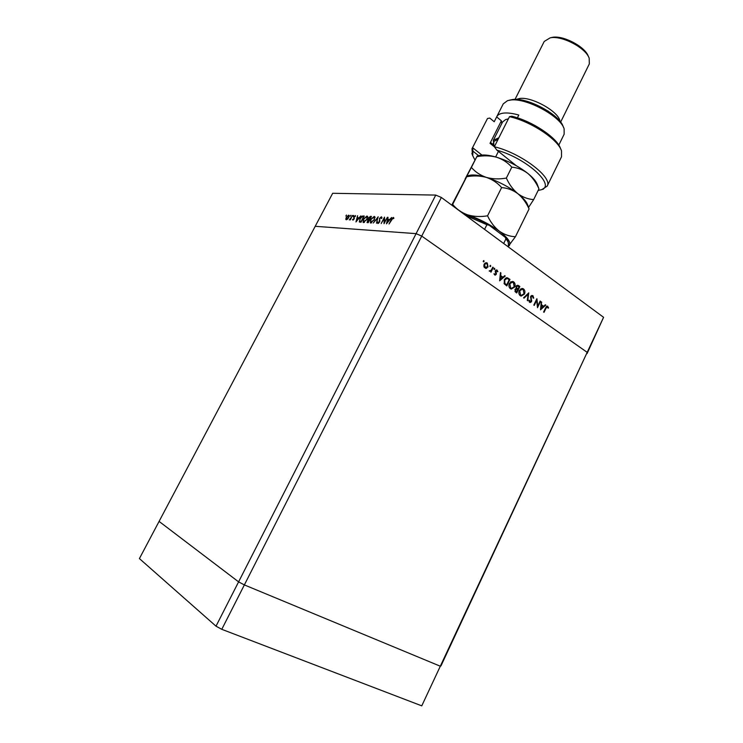 <?xml version="1.0" encoding="UTF-8"?>
<svg xmlns="http://www.w3.org/2000/svg" width="743" height="743" viewBox="0 0 743 743"><rect width="100%" height="100%" fill="white"/><g stroke="black" fill="none" stroke-linecap="round" stroke-linejoin="round"><path stroke-width="1.11" d="M511.082 281.625L511.797 282.061M516.673 285.498L517.156 285.906M421.764 705.85L221.786 629.321L244.363 584.917L238.596 581.862L159.086 521.41L238.596 581.862L244.363 584.917L440.311 666.22L421.764 705.85L587.193 352.349L440.952 665.904L440.311 666.22L244.363 584.917L441.37 197.462L603.585 317.307L587.063 353.603L587.193 352.349L421.727 236.088L587.193 352.349L603.585 317.307M221.786 629.321L216.009 626.182L139.415 558.587L315.208 226.299L416.099 233.646L421.727 236.088L416.099 233.646L435.751 195.084L441.37 197.462M216.009 626.182L416.099 233.646L315.208 226.299L332.678 193.282L435.751 195.084M513.664 281.857C515.159 283.176 515.484 284.913 514.639 287.086L511.305 289.083L510.395 288.674C508.862 287.355 508.528 285.6 509.401 283.389L512.67 281.402L513.664 281.857L512.781 281.746L514.267 283.668M518.521 285.563L519.849 286.51L516.729 292.946L515.763 292.259L514.973 289.547L516.209 288.581L516.06 286.259L517.815 285.228L518.623 286.519M384.475 222.278L387.428 217.253L384.038 223.68L384.131 218.488L381.196 223.504L384.502 217.105L384.735 222.463M379.45 218.442L381.41 216.78L381.828 218.228L381.345 218.535L381.066 217.43L379.775 218.47L379.617 222.036L377.723 223.42L377.481 222.333L377.992 221.953L378.298 222.816L379.264 222.046L379.71 218.618M378.15 216.78L376.487 223.216L377.481 218.117L373.302 223.011L378.196 216.807M374.203 216.408L374.444 219.798L370.385 222.919L370.571 219.612L374.203 216.408L374.983 216.947L374.166 217.114M366.94 216.037L367.153 219.389L363.16 222.473L363.364 219.204L366.94 216.037L367.701 216.557M360.894 215.888L355.962 221.953L357.559 215.711L357.392 217.727L358.98 217.81L360.894 215.888M346.461 215.061L345.876 216.046L346.563 215.136M348.764 217.523L347.603 219.074L346.015 219.687L346.201 217.383L348.671 215.173L348.764 217.523M350.854 215.284L350.269 216.287L350.956 215.359M352.368 215.451L350.352 219.909L350.39 219.241L349.321 219.909L352.6 215.609M353.622 215.433L353.036 216.427L353.733 215.507M354.105 218.999L352.851 220.142L352.535 219.464L353.779 219.009L353.9 216.77L355.498 215.563L355.303 216.566L355.043 216.064L354.225 216.761L354.105 218.999M359.77 218.916C360.875 216.937 361.999 215.972 363.151 215.999L364.256 216.064L361.024 222.259L359.296 221.925L360.011 219.083M370.469 216.38L371.454 216.436L368.194 222.705L367.061 222.556L368.389 218.098L370.469 216.38L371.212 216.9L370.618 217.049M391.663 217.476L386.462 223.829L388.013 217.29L387.892 219.399L389.629 219.491L391.663 217.476M392.991 218.052L389.026 223.987L391.273 219.612L393.353 217.393L393.901 218.191L393.437 218.674L392.991 218.052M537.737 306.032L540.133 301.036L540.56 301.342L537.505 307.695L536.669 300.376L534.254 305.392L533.818 305.085L536.892 298.714L537.737 306.032L537.245 305.958M530.706 296.392L532.917 295.649L533.715 298.092L533.149 298.119L532.601 296.308L531.134 296.708L531.561 301.695L530.093 302.54L528.886 300.339L529.462 300.228L530.307 301.862L531.115 301.417L530.706 296.392M528.737 292.872L527.753 300.776L527.289 300.441L528.106 294.247L524.047 298.147L523.574 297.813L528.737 292.872M523.499 288.906C524.976 290.207 525.301 291.934 524.456 294.089L521.149 296.086L520.267 295.686C518.753 294.386 518.428 292.64 519.301 290.448L522.543 288.47L523.499 288.906L522.208 288.739L522.877 289.38M505.212 276.034L499.649 280.826L500.438 272.607L500.931 272.96L500.661 275.579L502.946 277.213L504.72 275.681L505.212 276.034L504.423 275.932M483.934 260.672L483.563 261.842L483.517 260.635M488.04 266.951L485.634 268.399L483.814 266.235L484.139 264.164L486.507 262.725L487.306 263.087L488.04 266.951L487.427 266.876M490.603 265.446L490.231 266.616L490.194 265.409M492.823 267.155L493.278 267.48L490.928 272.254L490.817 271.223L489.191 270.916L491.142 270.341L492.823 267.155M494.662 268.353L494.29 269.523L494.253 268.316M496.213 274.436L495.024 275.189L494.039 273.665L495.107 274.511L495.739 274.139L495.386 270.74L496.714 269.941L497.894 271.548L497.373 271.771L496.621 270.619L495.85 271.037L496.398 273.582L496.213 274.436L495.572 274.362M504.311 279.647L507.125 277.687L509.958 279.424L506.8 285.897L504.311 283.817L504.311 279.647M545.799 305.094L540.505 309.822L541.294 301.872L541.489 304.741L543.635 306.274L545.334 304.76L545.799 305.094L545.083 304.983M547.489 306.952L546.049 308.122L544.034 312.329L543.607 312.032L545.659 307.751L547.396 306.125L548.613 307.862L548.13 308.178L547.489 306.952M516.004 288.618L517.927 289.25L519.088 286.854L516.339 285.823M509.289 283.64L509.847 283.715L510.692 287.996L511.472 288.34L514.193 286.77L513.357 282.526L510.534 281.959M514.063 287.012L514.639 287.086M512.187 288.377L510.878 288.943M509.679 287.987L511.472 288.34M512.512 282.145L509.847 283.715M509.577 287.847L510.692 287.996M518.698 286.361L519.849 286.51M515.958 286.51L517.927 289.25M517.611 285.962L516.506 286.575M515.075 291.618L516.608 291.971L517.611 289.909L516.487 289.259L515.419 289.854L516.608 291.971M514.936 291.395L516.004 291.544M514.871 289.779L515.419 289.854M515.995 288.2L516.747 288.303M483.173 261.434L484.092 261.527M486.071 267.74L485.42 268.139L486.684 268.279M485.727 262.762L487.306 263.087M486.043 262.957L486.554 263.449M484.018 264.424L484.603 264.489L485.151 267.461L487.575 266.616L487.018 263.681L484.826 263.254M484.334 267.545L485.718 267.712M484.204 267.359L485.151 267.461M486.405 263.412L484.603 264.489M489.851 266.198L490.761 266.3M492.693 267.415L493.278 267.48M489.349 271.195L490.817 271.223M489.396 270.786L489.888 270.842M493.909 269.105L494.819 269.207M494.197 274.343L494.94 274.436M496.083 270.025L497.151 270.136M495.98 270.08L496.389 270.591M497.318 271.483L497.894 271.548M495.293 270.972L495.85 271.037M495.2 271.52L495.757 271.585M495.386 272.402L496.083 272.477M495.813 273.517L496.398 273.582M500.41 272.904L500.931 272.96M500.132 275.514L500.661 275.579M500.095 275.932L502.946 277.213M500.568 276.415L500.243 279.535L502.37 277.706L500.048 276.35M499.723 279.47L500.243 279.535M506.364 277.715L509.958 279.424M508.676 279.266L507.042 278.486L504.766 279.972L504.868 283.389L506.67 284.913L509.187 279.767L508.611 279.359M504.571 284.151L506.67 284.913M505.825 278.346L505.296 278.3M504.023 283.278L504.868 283.389M504.191 279.907L504.766 279.972M523.899 294.005L524.456 294.089M521.985 295.38L520.713 295.937M521.716 288.451L522.208 288.739M519.19 290.689L519.738 290.764L520.564 295.008L521.317 295.342L524.019 293.773L523.202 289.575L520.444 288.999M519.561 294.999L521.317 295.342M519.45 294.85L520.564 295.008M522.385 289.203L519.738 290.764M527.4 294.154L528.106 294.247M532.164 296.123L531.644 295.482L532.917 295.649M533.149 298.017L533.715 298.092M530.613 296.633L531.134 296.708M530.483 297.386L531.004 297.46M531.208 300.451L531.756 300.534M530.985 301.612L531.561 301.695M530.075 301.825L529.555 302.271M529.081 301.584L530.019 301.723M529.127 301.686L530.307 301.862M540.022 301.268L540.56 301.342M536.13 300.302L536.669 300.376M541.266 302.132L541.758 302.197M540.997 304.667L541.489 304.741M540.95 305.094L543.635 306.274M541.396 305.549L541.071 308.568L543.096 306.757L540.904 305.475M540.579 308.494L541.071 308.568M546.829 306.181L547.823 306.32M546.672 306.265L547.052 306.831M547.981 307.769L548.613 307.862M346.489 219.742L345.718 218.971M348.736 215.879L349.219 215.702M349.182 215.526L348.671 215.173M346.953 219.473L346.368 219.157L348.458 217.504L348.578 215.767L346.507 217.393L346.368 219.157M347.018 219.519L346.554 219.204M353.454 219.835L352.535 219.464M354.318 218.479L353.789 218.117M354.318 217.913L353.659 217.467M358.953 218.293L357.392 217.727M357.225 218.368L356.621 220.755L358.479 218.433L357.225 218.368M363.058 216.65L364.005 216.529M359.891 222.176L359.844 221.386M359.853 221.395L361.126 222.064M361.033 221.609L363.606 216.677L362.101 216.761L360.086 218.934L359.788 221.349L361.274 221.767M363.568 222.584L363.466 221.786M366.912 216.742L367.701 216.566M367.794 217.337L366.624 216.677L363.689 219.222L363.568 221.86L366.828 219.371L366.958 216.761M364.339 222.38L363.568 221.86M364.469 222.343L363.884 221.943M367.609 222.668L367.692 222.092M368.862 220.012L368.872 219.361M371.045 217.225L368.714 218.108L368.732 219.259L369.68 219.854M367.766 222.008L369.252 220.03L367.479 221.042L367.469 221.934L368.352 222.408M368.732 219.259L369.587 219.389L370.794 217.058M370.785 223.03L370.683 222.213M375.085 217.736L373.887 217.058L370.896 219.631L370.794 222.296L374.11 219.779L374.231 217.151M370.794 222.296L371.611 222.844M371.714 222.798L371.119 222.38M378.243 223.42L377.481 222.333M379.905 220.987L379.264 220.541M381.4 217.597L381.911 217.346M389.62 219.993L387.892 219.399M387.725 220.067L387.131 222.566L389.1 220.142L387.725 220.067M393.353 218.256L393.864 217.968M484.575 229.383L486.888 224.72L489.145 225.222L505.286 237.333L505.937 238.884L503.67 243.49M538.155 190.459L541.118 189.781C556.628 185.926 526.843 158.361 496.9 150.16L516.292 165.717M547.136 186.159L561.522 156.801L561.513 150.903C558.253 139.526 530.92 121.369 509.484 116.679L494.346 146.752C520.824 152.947 553.21 177.596 547.136 186.159L541.935 189.549M494.346 146.752L496.9 150.16M509.122 100.249L512.735 99.506C527.391 97.222 559.934 114.784 563.203 126.681L563.491 127.359M558.792 145.117L564.151 134.214L564.123 128.827C560.696 116.27 526.118 97.612 510.617 100.036L507.571 100.63L503.252 103.853L496.658 116.911L501.386 120.812L501.794 123.552M516.144 99.413L519.673 98.475C532.044 96.525 559.191 111.933 559.943 121.248M551.065 37.633L552.216 37.382C562.906 34.986 585.103 46.605 588.289 56.245L588.605 56.923M560.621 122.121L589.32 63.935L589.19 58.214C585.772 47.821 561.727 35.237 550.191 37.828L544.229 41.45L515.029 99.395M472.437 154.897L472.009 148.702L487.492 118.499L489.767 118.072L494.216 121.731L496.658 116.911M517.388 117.849L518.79 115.054C512.967 113.391 508.054 112.732 504.051 113.057C500.262 113.419 497.829 114.626 496.77 116.679M487.492 118.499L472.009 148.702M509.484 116.679L511.788 116.242C532.146 120.951 557.473 137.966 560.575 148.702L560.789 149.194M478.687 155.705L472.91 151.145L472.734 155.696L474.861 159.856M472.91 151.145L472.659 147.736L481.919 155.055M494.466 146.91L490.018 143.334L501.386 120.812M490.018 143.334L490.872 142.712L494.792 145.869M531.394 102.757L548.093 111.078M498.126 139.247L493.835 141.467L493.742 145.015M493.631 144.709L493.398 140.223L498.85 137.808M508.305 119.019L505.723 119.512L502.584 121.991M465.137 179.1L466.678 176.732C473.495 175.478 480.062 175.701 486.368 177.401C480.322 175.32 475.334 171.995 471.396 167.407L451.763 205.133M466.678 176.732L452.153 205.421M466.929 176.045L468.554 175.599C472.307 174.364 478.241 174.967 486.368 177.401C492.414 179.472 497.494 182.862 501.618 187.58L487.557 215.814C480.535 217.002 473.876 216.677 467.57 214.838C461.552 212.628 456.583 209.154 452.673 204.427M501.618 187.58C507.46 188.016 512.856 190.041 517.815 193.654C522.524 197.601 526.276 202.7 529.072 208.941L515.428 236.72C509.726 236.488 504.339 234.63 499.277 231.138C494.457 227.302 490.547 222.185 487.557 215.814M508.082 246.546L515.428 236.72M529.072 208.941L527.734 205.096C526.648 201.845 523.341 198.037 517.815 193.654C513.097 189.706 509.271 184.515 506.355 178.079C499.342 179.342 492.674 179.119 486.368 177.401C498.014 181.171 508.5 186.595 517.815 193.654C522.784 197.248 528.069 199.226 533.669 199.588L528.617 207.316M463.065 213.492L467.57 214.838C479.207 218.832 489.776 224.265 499.277 231.138C508.063 237.927 511.388 242.766 509.252 245.682L507.878 246.602M465.099 179.007L476.811 156.689C483.628 155.398 490.194 155.566 496.5 157.2C508.166 160.859 518.605 166.265 527.827 173.416C533.093 177.707 536.297 181.506 537.44 184.831L538.944 188.833L533.669 199.588M476.997 156.16L478.91 155.649C482.764 154.414 488.634 154.934 496.5 157.2C502.556 159.197 507.655 162.522 511.797 167.156C517.574 167.658 522.914 169.748 527.827 173.416C532.48 177.428 536.186 182.564 538.944 188.833M511.797 167.156L506.355 178.079M476.811 156.689L471.396 167.407M506.875 119.214L508.388 118.861M516.348 288.869L517.639 289.036M507.135 278.161L508.416 278.319M505.045 284.504L506.327 284.662M530.771 299.011L531.384 299.104M545.52 308.039L546.049 308.122M363.912 216.529L363.151 215.999M464.551 214.588C472.093 216.715 479.922 220.049 488.049 224.59M507.85 246.583L508.388 245.496C509.122 243.936 508.305 241.726 505.937 238.884M486.888 224.72L465.991 215.646M368.231 222.463L367.469 221.934M516.329 289.241L515.261 289.101M490.083 270.926L489.312 270.833M495.107 274.511L494.216 274.408M496.51 270.61L495.525 270.498M506.726 278.449L505.76 278.337M532.062 296.113L530.985 295.955M547.285 306.859L546.235 306.701M348.578 215.767L349.219 216.204M359.872 221.405L360.634 221.925M381.205 217.467L381.883 217.94M378.159 222.779L378.707 223.16M393.149 218.117L393.641 218.461M488.457 224.785C480.182 220.114 472.167 216.687 464.421 214.495M505.463 237.528C507.506 238.94 508.481 241.596 508.388 245.496M541.118 189.781L543.449 189.112M472.734 155.696L471.87 153.429M493.677 144.839L493.241 143.715M502.667 121.815L493.306 140.381M498.432 151.386L495.637 156.949M507.887 246.611L508.37 246.462"/></g></svg>
